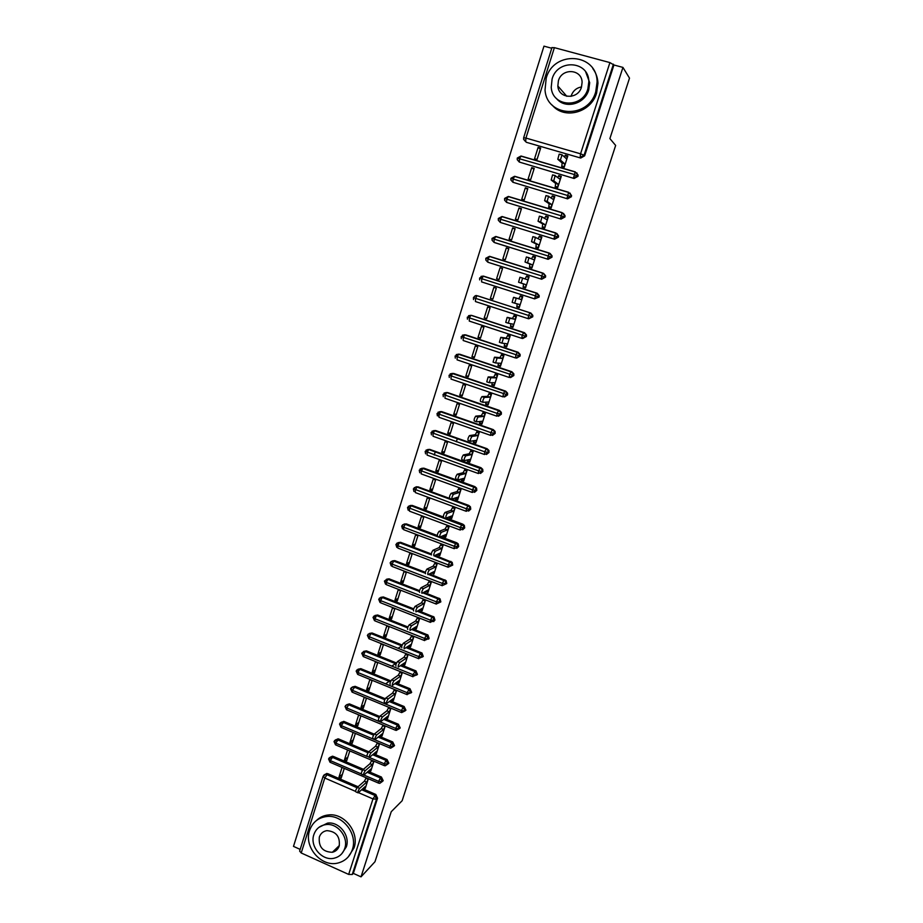 <?xml version="1.0" encoding="UTF-8"?>
<svg xmlns="http://www.w3.org/2000/svg" width="923" height="923" viewBox="0 0 923 923"><rect width="100%" height="100%" fill="white"/><g stroke="black" fill="none" stroke-linecap="round" stroke-linejoin="round"><path stroke-width="1.38" d="M438.91 414.462L438.425 416.008M551.758 48.25L543.97 46.15L293.491 846.391L300.16 849.391M541.559 237.523L539.378 236.184L538.086 238.607M535.155 257.517L532.975 256.179L531.579 258.775M528.787 277.408L526.606 276.069L525.118 278.85M514.653 303.171L512.138 302.363L513.511 297.414L516.257 298.141L514.653 303.171L519.614 304.498L519.395 307.105L516.938 306.309L516.742 306.909L519.28 307.071M508.215 323.188L505.746 322.381L507.119 317.466L509.842 318.204L508.25 323.2L513.303 324.192L513.107 326.754L510.65 325.957L510.465 326.546L512.992 326.719M501.824 343.114L499.389 342.306L500.762 337.414L503.473 338.153L501.881 343.125L507.027 343.794L506.842 346.31L504.396 345.502L504.212 346.09L506.727 346.275M552.058 47.661L554.377 47.65L609.907 62.591L613.933 64.991L622.944 67.414L629.509 78.143L609.884 138.588L615.653 145.442L402.14 800.737L391.225 811.732L374.98 861.736L361.02 876.85L353.324 873.377L377.565 798.187L376.538 799.156L352.251 874.508L353.324 873.377M456.343 441.771L457.335 438.633M398.044 648.292L401.828 645.904L371 633.57L401.851 645.95M391.779 666.106L395.459 663.66M385.583 683.851L389.183 681.347M352.251 874.508L348.675 874.416L301.221 852.979L299.629 851.098L323.096 776.37M622.944 67.414L361.02 876.85M363.789 787.815L365.243 788.45L368.346 778.735M344.279 768.374L341.21 778.054L338.995 777.097L342.41 774.282M342.052 767.417L338.995 777.097M526.398 142.315L580.717 158.041L526.398 142.315L524.368 139.95M324.746 774.501L327.792 773.67L358.055 786.765M362.704 788.784L375.811 794.449L377.565 798.187M613.933 64.991L584.651 155.814L580.717 158.041M576.84 172.832L578.052 176.293L574.129 178.497L519.28 162.044L574.129 178.497M563.007 167.04L561.819 166.013L561.622 166.625L564.161 167.375L567.818 155.929L565.28 155.191L564.391 156.922M540.659 148.061L538.144 147.334L534.544 158.721L537.048 159.448L540.659 148.061M570.126 193.126L571.475 196.68L567.576 198.849L512.911 182.269L567.576 198.849M556.765 187.461L555.311 186.365L555.115 186.977L557.642 187.727L561.288 176.339L558.761 175.589L557.769 177.493M534.221 168.378L531.729 167.64L528.141 178.97L530.633 179.708L534.221 168.378M563.422 213.317L565.049 215.705L564.945 216.951L561.057 219.109L506.589 202.402L561.057 219.109M550.673 207.825L548.839 206.614L548.643 207.214L551.146 207.975L554.781 196.645L552.266 195.895L551.169 197.96M527.818 188.592L525.337 187.854L521.772 199.126L524.252 199.876L527.818 188.592M556.742 233.415L558.542 235.827L558.438 237.13L554.573 239.253L500.289 222.431L554.573 239.253M544.708 228.085L542.389 226.758L542.193 227.358L544.697 228.119L548.308 216.847L545.805 216.086L544.616 218.336M521.449 208.713L518.968 207.963L515.426 219.178L517.895 219.939L521.449 208.713M550.085 253.421L552.069 255.856L551.966 257.205L548.112 259.305L494.243 242.461M494.82 242.703L548.112 259.305M538.351 247.952L535.975 246.799L535.79 247.399L538.282 248.172L541.87 236.957L539.378 236.184M515.115 228.731L512.646 227.969L509.115 239.126L511.584 239.899L515.115 228.731M543.578 273.381L545.62 275.781L545.528 277.165L541.686 279.254L488.348 262.386M489.663 256.525L490.425 256.663M488.602 262.478L541.686 279.254M532.017 267.716L529.594 266.735L529.41 267.335L531.89 268.108L535.467 256.952L532.975 256.179M508.815 248.645L506.346 247.883L502.839 258.982L505.296 259.755L508.815 248.645M483.283 276.231L484.229 276.369M479.706 278.065L481.737 278.711L483.41 276.104L537.186 293.249L539.205 295.591L539.124 297.044L534.602 298.879L481.587 281.907L481.737 278.711L539.124 297.044M525.718 287.388L523.249 286.58L523.064 287.168L525.533 287.953L529.087 276.854L526.606 276.069M502.539 268.466L500.081 267.682L496.597 278.734L499.043 279.519L502.539 268.466M477.745 295.891L530.817 313.024L532.813 315.308L532.756 316.808L528.752 318.793M516.742 306.909L519.211 307.705L522.753 296.652L520.284 295.868L520.087 296.456L522.58 297.194M490.378 298.394L492.813 299.179L496.297 288.184L493.851 287.399L490.378 298.394L492.859 299.04M471.261 315.354L524.483 332.707L526.456 334.922L526.41 336.48L522.718 338.522M510.465 326.546L512.923 327.342L516.442 316.358L513.984 315.562L513.788 316.151L516.326 316.716M484.194 317.95L486.617 318.747L490.09 307.797L487.656 307.001L484.194 317.95L486.709 318.447M464.396 334.807L518.172 352.286L520.134 354.432L520.099 356.059L516.626 358.124M504.212 346.09L506.658 346.898L510.154 335.96L507.708 335.153L507.523 335.741L510.096 336.145M478.033 337.403L480.456 338.21L483.906 327.319L481.483 326.523L478.033 337.403L480.606 337.76M458.177 354.155L511.907 371.761L513.834 373.838L513.823 375.534L510.546 377.611M495.478 362.935L493.067 362.128L494.44 357.27L497.128 358.009L495.547 362.958L500.785 363.293L500.612 365.762L498.178 364.943L497.993 365.531L500.428 366.35L503.912 355.47L501.466 354.651L501.281 355.24L503.912 355.47M471.918 356.774L474.33 357.582L477.756 346.748L475.345 345.94L471.918 356.774L474.514 356.97M451.982 373.423L505.666 391.144L507.558 393.14L507.569 394.906L504.5 396.994M489.155 382.653L486.767 381.845L488.14 377.011L490.817 377.761L489.236 382.687L494.566 382.71L494.416 385.122L491.982 384.291L491.797 384.879L494.232 385.699L497.693 374.876L495.259 374.057L495.074 374.634L497.162 374.692M465.827 376.042L468.226 376.849L471.641 366.073L469.23 365.254L465.827 376.042L468.469 376.099M445.832 392.587L447.667 392.575L499.458 410.435L501.316 412.339L501.362 414.196L498.466 416.261M482.856 402.278L480.514 401.47C480.122 400.247 480.583 398.644 481.887 396.659L484.344 397.501C483.052 399.497 482.591 401.101 482.971 402.313L488.382 402.013L488.244 404.378L485.833 403.547L485.648 404.124L488.059 404.955L491.509 394.19L489.086 393.36L488.902 393.936L490.621 393.879M459.758 395.206L462.146 396.036L465.55 385.306L463.15 384.487L459.758 395.206L462.435 395.125M439.729 411.658L441.679 411.612L493.274 429.622L495.097 431.433L495.166 433.383L492.455 435.437M476.603 421.799L474.284 420.992C473.88 419.803 474.341 418.211 475.657 416.204L478.114 417.058C476.799 419.065 476.337 420.657 476.73 421.846L482.233 421.234L482.106 423.553L479.695 422.711L479.51 423.288L481.921 424.119L485.36 413.4L482.948 412.569L482.764 413.146L484.229 413.008M453.724 414.289L456.112 415.119L459.492 404.447L457.104 403.616L453.724 414.289L456.447 414.058M433.648 430.649L435.725 430.556L487.125 448.728L488.902 450.436L489.017 452.466L486.456 454.497M470.372 441.229L468.076 440.421C467.673 439.256 468.134 437.675 469.461 435.656L471.907 436.51C470.58 438.54 470.119 440.121 470.522 441.275L476.118 440.352L476.003 442.625L473.603 441.771L473.418 442.348L475.818 443.19L479.233 432.529L476.822 431.676L476.649 432.252L477.929 432.068M447.724 433.268L450.101 434.11L453.458 423.484L451.082 422.653L447.724 433.268L450.482 432.899M427.614 449.547L429.795 449.409L481.01 467.73L482.729 469.334L482.891 471.468L480.479 473.464M464.177 460.554L461.915 459.746C461.488 458.616 461.95 457.035 463.288 455.004L465.723 455.87C464.396 457.912 463.934 459.492 464.338 460.612L470.015 459.377L469.922 461.604L467.534 460.75L467.35 461.315L469.738 462.169L473.141 451.555L470.742 450.701L470.557 451.266L471.711 451.047M441.748 452.166L444.113 453.008L447.459 442.44L445.094 441.598L441.748 452.166L444.54 451.659M421.615 468.353L423.888 468.169L474.918 486.64L476.58 488.129L476.799 490.367L474.526 492.34M458.016 479.787L455.777 478.979C455.339 477.883 455.8 476.303 457.162 474.26L459.585 475.126C458.235 477.179 457.773 478.76 458.2 479.856L463.957 478.31L463.877 480.479L461.488 479.625L461.304 480.191L463.692 481.045L467.073 470.488L464.684 469.634L464.5 470.199L465.55 469.934M435.806 470.961L438.16 471.815L441.494 461.292L439.129 460.45L435.806 470.961L438.633 470.315M415.65 487.067L418.015 486.836L468.861 505.458L470.453 506.831L470.73 509.184L468.584 511.111M449.663 498.108C449.224 497.047 449.686 495.478 451.059 493.413L453.47 494.29C452.108 496.366 451.647 497.935 452.074 498.997L457.923 497.151L457.854 499.274L455.477 498.408L455.304 498.974L457.67 499.839L461.039 489.328L458.662 488.463L458.477 489.028L459.435 488.74M429.887 489.675L432.241 490.528L435.552 480.064L433.199 479.21L429.887 489.675L432.76 488.89M409.731 505.7L412.177 505.412L443.328 516.949M446.132 517.988L462.827 524.183L464.35 525.429L464.696 527.898L462.654 529.79M443.594 517.157C443.132 516.119 443.594 514.561 444.978 512.473L447.39 513.361C446.017 515.449 445.544 517.007 445.994 518.045L451.924 515.888L451.866 517.976L449.501 517.099L449.316 517.665L451.682 518.541L455.039 508.077L452.662 507.2L452.489 507.765L453.366 507.465M424.003 508.285L426.345 509.161L429.633 498.743L427.291 497.878L424.003 508.285L426.911 507.373M403.836 524.229L406.362 523.906L437.26 535.478M440.594 536.725L456.827 542.816L458.246 543.924L458.696 546.531L456.758 548.389M437.537 536.101C437.075 535.098 437.548 533.54 438.944 531.44L441.332 532.329C439.948 534.44 439.475 535.998 439.936 537.001L445.947 534.544L445.901 536.586L443.363 536.263L445.728 537.14L449.063 526.733L447.343 526.098M418.142 526.814L420.473 527.691L423.749 517.318L421.419 516.453L418.142 526.814L421.084 525.764M397.975 542.678L400.57 542.297L431.283 553.938M435.021 555.358L452.178 562.326L452.72 565.072L449.109 566.803L447.92 566.364M431.526 554.954C431.053 553.973 431.514 552.427 432.922 550.304L435.321 551.204C433.914 553.327 433.441 554.885 433.914 555.854L440.006 553.119L439.971 555.104L437.629 554.181L437.444 554.769L439.798 555.658L443.109 545.297L440.583 544.974L441.356 544.639M412.316 545.251L414.635 546.139L417.9 535.813L415.569 534.936L412.316 545.251L415.292 544.062M392.16 561.034L394.813 560.619L425.376 572.318M429.437 573.875L446.109 580.636L446.767 583.521L443.167 585.228L441.979 584.778M431.687 572.768L433.891 574.083L437.19 563.78L434.675 563.445L435.402 563.099M406.512 563.607L408.82 564.495L412.073 554.227L409.754 553.339L406.512 563.607L409.524 562.28M386.368 579.309L389.079 578.836L419.515 590.616M423.83 592.289L440.052 598.854L440.848 601.877L437.271 603.573L436.071 603.1M425.768 591.262L428.018 592.428L431.306 582.171L428.791 581.825L429.483 581.467M400.732 581.871L403.039 582.759L406.27 572.537L403.962 571.649L400.732 581.871L403.778 580.417M380.761 597.354L383.38 596.973L413.7 608.845M418.223 610.611L434.018 616.991L434.964 620.141L431.387 621.825L430.187 621.341M419.884 609.676L422.169 610.68L425.445 600.469L422.942 600.112L423.599 599.742M394.986 600.042L397.282 600.942L400.501 590.766L398.205 589.878L394.986 600.042L398.067 598.462M375.015 615.456L377.703 615.018L407.931 626.982M412.627 628.84L427.984 635.036L429.103 638.324L425.549 639.985L424.326 639.501M414.104 627.94L416.354 628.84L419.607 618.675L417.75 617.949M389.264 618.122L391.56 619.033L394.756 608.915L392.471 608.003L389.264 618.122L392.379 616.414M369.304 633.466L372.05 632.982L402.197 645.039M407.02 646.965L421.961 652.999L423.265 656.415L419.723 658.053L418.511 657.568M408.439 646.065L410.573 646.908L413.804 636.801L411.923 636.051M383.576 636.132L385.86 637.043L389.045 626.971L386.76 626.059L383.576 636.132L386.725 634.286M363.627 651.396L366.419 650.865L396.521 663.014M401.436 665.01L415.95 670.894L417.461 674.425L413.931 676.04L412.708 675.544M402.797 664.087L404.805 664.895L408.035 654.834L406.132 654.072M377.911 654.038L380.184 654.961L383.357 644.935L381.072 644.023L377.911 654.038L381.095 652.076M357.986 669.233L360.824 668.656L390.867 680.92M395.852 682.951L409.962 688.708L411.681 692.342L408.174 693.946L406.939 693.438M397.167 682.028L399.071 682.801L402.278 672.786L400.363 672.013M372.269 671.875L374.542 672.798L377.692 662.818L375.419 661.895L372.269 671.875L375.488 669.786M352.378 686.989L355.159 686.331L385.272 698.734M390.291 700.811L404.124 706.51L405.935 710.179L402.624 711.829M391.548 699.865L393.371 700.615L396.555 690.646L394.64 689.862M366.662 689.619L368.912 690.542L372.061 680.62L369.8 679.686L366.662 689.619L369.915 687.404M346.794 704.653L349.436 703.891L379.711 716.479M384.741 718.579L398.413 724.267L400.213 727.935L397.144 729.631M385.952 717.633L387.683 718.348L390.867 708.426L388.929 707.629M361.078 707.272L363.327 708.218L366.454 698.33L364.193 697.396L361.078 707.272L364.354 704.941M341.233 722.236L344.187 721.532L374.207 734.154M379.203 736.254L392.713 741.942L394.525 745.599L391.687 747.318M380.38 735.308L382.041 736L385.203 726.124L383.253 725.316M355.517 724.855L357.755 725.801L360.87 715.96L358.62 715.025L355.517 724.855L358.828 722.397M335.707 739.738L338.695 739L368.796 751.772M373.688 753.849L387.06 759.525L388.848 763.183L386.241 764.913M374.83 752.891L376.411 753.56L379.561 743.742M353.082 732.562L349.979 742.346L352.217 743.303L355.32 733.508M330.215 757.16L333.238 756.375L363.42 769.309M368.185 771.363L381.418 777.028L383.207 780.685L380.818 782.404M369.304 770.393L370.815 771.04L373.942 761.267M347.556 750.018L344.475 759.767L346.702 760.714L349.782 750.976M363.927 775.043L378.626 781.354L382.191 781.608L383.207 780.685M328.761 758.66L330.261 760.575L361.181 773.866M328.588 758.868L332.118 757.241L362.508 770.278M344.475 759.767L347.856 757.068M349.979 742.346L353.336 739.773M419.85 609.768L420.496 609.399M425.688 591.528L426.357 591.17M431.549 573.195L432.264 572.848M437.444 554.769L438.194 554.435M443.363 536.263L444.159 535.94M449.316 517.665L450.17 517.353M455.304 498.974L456.216 498.674M461.304 480.191L462.308 479.914M467.35 461.315L468.434 461.073M473.418 442.348L474.63 442.14M479.51 423.288L480.883 423.126M485.648 404.124L487.217 404.032M491.797 384.879L493.667 384.868M497.993 365.531L500.301 365.658M500.081 267.682L502.504 268.57M506.346 247.883L508.723 248.922M512.646 227.969L514.976 229.169M545.805 216.086L547.893 217.39M518.968 207.963L521.264 209.313M552.266 195.895L553.881 197.037M525.337 187.854L527.575 189.365M558.761 175.589L560.053 176.651M531.729 167.64L533.921 169.313M565.28 155.191L566.364 156.172M538.144 147.334L540.301 149.157M369.292 757.414L384.28 763.794L387.845 764.071L388.848 763.183M334.23 741.261L335.753 743.13L366.973 756.422M334.057 741.469L337.587 739.819L368.023 752.753M339.722 723.782L341.256 725.605L389.956 746.142L393.521 746.453L394.525 745.599M339.549 723.978L343.091 722.317L373.573 735.146M345.237 706.21L346.794 707.999L395.667 728.409L399.232 728.743L400.213 727.935M345.064 706.407L345.064 706.407C346.944 704.537 348.04 703.949 348.34 704.641L379.157 717.459M350.775 688.57L352.355 690.312L401.401 710.583L404.966 710.952L405.935 710.179M350.613 688.754L350.613 688.754C353.151 686.793 354.305 686.227 354.074 687.035L384.776 699.692M356.347 670.836L357.939 672.544L407.158 692.677L410.723 693.081L411.681 692.342M356.186 671.009L359.762 669.325L390.441 681.855L359.751 669.325L360.824 668.656M366.419 650.865L361.781 653.196L363.558 654.684L412.95 674.678L416.515 675.117L417.461 674.425M361.781 653.196L361.781 653.196C363.581 651.453 364.77 650.888 365.346 651.511L396.129 663.925L365.346 651.511L363.558 654.684L363.708 656.761L412.973 676.732L412.95 674.678L415.638 670.744M367.562 635.128L369.2 636.732L418.765 656.599L422.33 657.072L423.265 656.415M367.4 635.278L367.4 635.278C369.154 633.524 370.342 632.97 370.965 633.593L372.05 632.982M373.204 617.141L374.865 618.71L424.615 638.439L428.18 638.935L429.103 638.324M373.054 617.291L376.665 615.572L407.643 627.836M378.88 599.073L380.553 600.585L430.487 620.187L434.964 620.141M378.73 599.212L378.73 599.212C381.534 597.181 382.722 596.616 382.284 597.516L413.458 609.665M389.079 578.836L384.441 581.04L386.276 582.378L436.394 601.842L440.848 601.877M384.441 581.04L384.441 581.04C387.187 579.021 388.364 578.456 387.983 579.344L419.319 591.412M390.314 562.672L392.033 564.091L442.325 583.405L446.767 583.521M396.071 544.339L397.813 545.712L448.278 564.876L452.72 565.072M395.932 544.443L399.578 542.678L431.237 554.677M401.863 525.914L403.616 527.241L454.278 546.266L458.696 546.531M401.713 526.018L401.713 526.018C403.997 524.022 405.174 523.445 405.255 524.31L455.962 543.197L456.827 542.816M407.678 507.396L460.289 527.564L464.696 527.898M413.516 488.798L466.346 508.758L470.73 509.184M466 511.215L415.338 492.594L415.315 490.032L416.908 487.159C416.954 486.259 415.777 486.836 413.377 488.89L413.954 491.532M419.388 470.107L472.414 489.871L476.799 490.367M425.284 451.324L478.529 470.88L482.891 471.468M478.195 473.464L427.118 455.12L427.118 452.455L428.676 449.651L425.157 451.393L425.584 453.862M431.214 432.449L484.667 451.809L489.017 452.466M431.087 432.506L434.802 430.672L487.125 448.728M437.167 413.481L490.84 432.633L495.166 433.383M437.041 413.527L440.779 411.681L493.274 429.622M443.155 394.421L497.036 413.366L501.362 414.196M496.712 416.135L445.001 398.24L445.059 395.402L446.547 392.69L443.028 394.456L443.305 396.694M449.166 375.269L507.569 394.906M502.943 396.844L451.024 379.088L451.093 376.192L452.57 373.515L449.051 375.292L449.282 377.461M455.212 356.024L513.823 375.534M509.208 377.449L457.081 359.843L457.162 356.889L458.616 354.236L455.097 356.036L455.293 358.136M461.292 336.676L520.099 356.059M515.507 357.951L463.161 340.506L463.265 337.495L464.684 334.876L461.177 336.676L461.338 338.718M467.396 317.235L526.41 336.48M521.841 338.36L469.265 321.077L469.392 317.997L470.799 315.401L467.292 317.224L467.419 319.208M473.534 297.691L532.756 316.808M478.056 295.971L530.102 312.851L532.11 315.135L532.04 316.647L528.233 318.677L475.414 301.544L475.553 298.406L476.937 295.845C476.187 295.06 475.022 295.672 473.43 297.679L473.534 299.606M539.205 295.591L536.217 293.122L538.513 295.372L538.432 296.825L534.602 298.879L536.217 293.122L483.11 276.185L479.602 278.031L479.672 279.911M485.902 258.325L545.528 277.165M542.897 273.104L544.939 275.504L544.847 276.9L541.005 278.988L542.62 273.185L489.305 256.421L485.798 258.278L485.856 260.124L487.782 262.178L487.955 258.925L489.617 256.34L542.897 273.104L545.62 275.781M492.132 238.492L551.966 257.205M552.069 255.856L549.058 253.156L551.4 255.533L551.308 256.882L547.443 258.994L549.058 253.156L495.547 236.553L492.028 238.434L492.063 240.234L494.024 242.357L494.209 239.034L495.87 236.484L549.3 253.064M498.385 218.566L558.438 237.13M558.542 235.827L555.531 233.023L557.896 235.457L557.792 236.761L553.904 238.895L555.531 233.023L501.812 216.593L498.293 218.497L498.316 220.251L500.289 222.431L500.497 219.051L502.147 216.536L555.761 232.919M504.685 198.526L564.945 216.951M565.049 215.705L562.038 212.786L564.414 215.278L564.311 216.536L560.411 218.693L562.038 212.786L508.111 196.53L504.593 198.445L504.593 200.176L506.589 202.402L506.808 198.953L508.446 196.472L562.245 212.682M511.007 178.393L571.475 196.68M571.591 195.457L568.58 192.446L570.979 194.984L570.864 196.207L566.953 198.387L568.58 192.446L514.434 176.362L510.915 178.289L510.904 179.997L512.911 182.269L513.153 178.762L514.792 176.316L568.776 192.342M517.353 158.156L573.933 174.412L578.052 176.293M578.167 175.116L575.144 171.99L577.567 174.585L577.44 175.774L573.518 177.977L575.144 171.99L520.803 156.102L517.272 158.052L517.249 159.714L519.28 162.044L519.534 158.468L521.16 156.056L575.329 171.897M434.248 455.016L435.252 451.855M357.812 792.719L355.851 791.865C355.343 791.184 355.828 789.696 357.339 787.4L359.612 788.38C358.112 790.688 357.628 792.176 358.136 792.857L365.277 786.488L365.404 787.919L364.239 787.423M357.339 787.4L364.423 781.158L365.946 778.262L368.185 779.231L366.673 782.127L364.423 781.158M359.612 788.38L366.673 782.127M363.477 775.008L361.516 774.166C360.997 773.462 361.481 771.974 362.993 769.678L365.277 770.659C363.777 772.955 363.281 774.455 363.8 775.147L370.861 769.044L370.977 770.52L369.754 770.001M362.993 769.678L370.008 763.702L371.519 760.829L373.78 761.787L372.269 764.671L370.008 763.702M365.277 770.659L372.269 764.671M369.165 757.206L367.204 756.375C366.673 755.66 367.169 754.16 368.669 751.876L370.965 752.856C369.465 755.141 368.969 756.641 369.5 757.345L376.48 751.518L376.584 753.041L375.303 752.499M368.669 751.876L375.615 746.165L377.126 743.315L379.388 744.261L377.888 747.122L375.615 746.165M370.965 752.856L377.888 747.122M374.888 739.323L372.927 738.492C372.384 737.765 372.869 736.266 374.38 733.993L376.688 734.962C375.176 737.235 374.692 738.746 375.223 739.461L382.11 733.912L382.203 735.469L380.876 734.916M374.38 733.993L381.257 728.547L382.757 725.709L385.029 726.655L383.53 729.493L381.257 728.547M376.688 734.962L383.53 729.493M380.634 721.359L378.661 720.528C378.118 719.79 378.603 718.29 380.114 716.017L382.434 716.975C380.922 719.248 380.438 720.759 380.98 721.498L387.775 716.213L387.856 717.817L386.46 717.24M380.114 716.017L386.922 710.837L388.421 708.022L390.694 708.968L389.206 711.783L386.922 710.837M382.434 716.975L389.206 711.783M309.597 830.492C303.517 847.199 321.862 867.908 338.453 862.89C345.283 860.951 349.921 856.521 352.355 849.575C358.009 834.104 342.664 814.398 326.73 816.509C318.227 817.616 312.516 822.278 309.597 830.492M348.271 856.856L354.04 847.879C359.682 832.465 344.383 812.828 328.507 814.94C323.811 815.413 319.808 817.247 316.497 820.466M318.92 827.354L327.538 823.12C339.087 821.32 350.44 835.627 346.321 846.887L341.856 853.637M313.855 834.646C309.517 846.587 322.45 861.459 334.38 858.148C339.479 856.809 342.941 853.579 344.741 848.445C348.871 837.149 337.483 822.797 325.9 824.597C319.935 825.497 315.92 828.842 313.855 834.646M339.226 845.976C340.206 836.526 336.099 831.415 326.88 830.642C323.142 831.277 320.616 833.423 319.323 837.08C318.447 846.933 322.796 851.998 332.361 852.275C335.741 851.468 338.026 849.368 339.226 845.976M571.025 96.373L571.199 95.773C573.045 90.789 576.483 87.835 581.536 86.935M546.197 78.247L545.032 89.969C546.739 117.325 588.17 119.252 595.716 91.896L597.089 82.032C597.227 52.899 553.569 50.027 546.197 78.247M552.266 105.176C564.218 119.852 591.02 112.733 596.604 93.061L597.966 83.243C597.712 77.74 596.004 72.871 592.843 68.637M585.69 71.925L589.693 82.678L588.724 89.969C584.674 104.391 564.841 109.433 556.35 98.369M552.092 79.032L551.227 87.316C552.289 107.264 582.436 108.741 587.882 88.873L588.851 81.559C588.759 60.687 557.446 58.714 552.092 79.032M581.478 87.12L582.101 82.285C581.917 68.937 561.876 67.737 558.415 80.763L557.85 86.001C558.427 98.957 577.983 99.961 581.478 87.12M386.414 703.303L384.43 702.484C383.887 701.722 384.372 700.211 385.883 697.95L388.202 698.907C386.691 701.18 386.206 702.68 386.749 703.441L393.475 698.446L393.533 700.084L392.079 699.484M385.883 697.95L392.61 693.046L394.098 690.254L396.382 691.189L394.894 693.981L392.61 693.046M388.202 698.907L394.894 693.981M390.221 684.347C389.679 683.574 390.152 682.062 391.664 679.813L393.994 680.759C392.494 683.02 392.01 684.531 392.552 685.304L399.186 680.574L399.244 682.27L397.709 681.635M391.675 679.801L398.332 675.163L399.821 672.394L402.105 673.329L400.628 676.098L398.332 675.163M391.664 679.813L393.994 680.759L400.628 676.098M396.036 666.141C395.506 665.333 395.979 663.81 397.467 661.583L399.809 662.529C398.321 664.756 397.848 666.279 398.378 667.075L404.943 662.633L404.978 664.364L403.351 663.706M397.501 661.572L404.078 657.211L405.555 654.453L407.862 655.376L406.374 658.134L404.078 657.211M399.832 662.506L406.374 658.134M401.886 647.831C401.355 647 401.828 645.477 403.305 643.262L405.659 644.208C404.182 646.423 403.709 647.934 404.228 648.765L410.712 644.6L410.747 646.365L409.027 645.685M403.351 643.239L409.847 639.154L411.323 636.42L413.631 637.343L412.166 640.077L409.847 639.154M405.693 644.173L412.166 640.077M424.499 638.808L426.114 638.901M427.984 639.016L428.734 639.062M407.747 629.44C407.239 628.575 407.712 627.052 409.177 624.859L411.531 625.782C410.066 627.986 409.593 629.509 410.1 630.374L416.515 626.475L416.527 628.298L414.715 627.571M409.224 624.825L415.65 621.017L417.115 618.306L419.434 619.218L417.969 621.929L415.65 621.017M411.577 625.759L417.969 621.929M430.199 621.271L433.948 621.537M413.654 610.957C413.146 610.068 413.619 608.534 415.062 606.353L417.427 607.276C415.985 609.457 415.512 610.991 416.008 611.88L422.342 608.269L422.353 610.126L420.415 609.376M415.131 606.319L421.476 602.8L422.942 600.112L425.272 601.011L423.807 603.7L421.476 602.8M417.496 607.242L423.807 603.7M419.584 592.381C419.088 591.458 419.55 589.924 420.992 587.766L423.369 588.689C421.926 590.847 421.465 592.381 421.949 593.293L428.203 589.97L428.191 591.874L426.126 591.078M421.061 587.72L427.337 584.49L428.791 581.825L431.133 582.713L429.668 585.39L427.337 584.49M423.438 588.632L429.668 585.39M425.538 573.714C425.053 572.768 425.526 571.222 426.945 569.087L429.322 569.999C427.903 572.133 427.441 573.679 427.914 574.625L434.087 571.591L434.064 573.541L431.849 572.687M427.026 569.029L433.222 566.087L434.675 563.445L437.017 564.334L435.564 566.976L433.222 566.087M429.414 569.941L435.564 566.976M433.025 550.246L439.129 547.593L440.583 544.974L442.936 545.862L441.494 548.481L439.129 547.593M435.414 551.146L441.494 548.481M439.048 531.371L445.082 529.017L446.524 526.41L448.878 527.298L447.436 529.894L445.082 529.017M441.448 532.271L447.436 529.894M445.105 512.403L451.047 510.338L452.489 507.765L454.854 508.642L453.424 511.215L451.047 510.338M447.517 513.292L453.424 511.215M451.185 493.332L457.047 491.578L458.477 489.028L460.854 489.894L459.435 492.444L457.047 491.578M453.608 494.22L459.435 492.444M457.3 474.18L463.081 472.726L464.5 470.199L466.888 471.053L465.469 473.58L463.081 472.726M461.488 479.625L461.512 478.968M459.735 475.057L465.469 473.58M481.771 469.253L482.521 469.392M479.695 468.376L481.333 468.676M463.45 454.924L469.138 453.77L470.557 451.266L472.957 452.12L471.538 454.624L469.138 453.77M467.534 460.75L467.569 459.908M465.884 455.789L471.538 454.624M484.333 454.451L433.049 436.256L433.072 433.533L434.606 430.753L486.317 448.878L488.105 450.597L486.133 448.982L484.667 451.809L484.506 454.508L488.221 452.639L488.105 450.597L489.017 450.759M469.622 435.575L475.23 434.733L476.649 432.252L479.049 433.095L477.641 435.575L475.23 434.733M473.603 441.771L473.649 440.756M472.068 436.429L477.641 435.575M475.83 416.123L481.356 415.592L482.764 413.146L485.175 413.977L483.767 416.435L481.356 415.592M479.695 422.711L479.764 421.511M478.287 416.977L483.767 416.435M482.071 396.578L487.506 396.371L488.902 393.936L491.324 394.767L489.928 397.202L487.506 396.371M485.833 403.547L485.913 402.151M484.529 397.421L489.928 397.202M488.348 376.93L493.69 377.034L495.074 374.634L497.509 375.453L496.124 377.865L493.69 377.034M491.982 384.291L492.086 382.699M490.817 377.761L496.124 377.865M494.647 357.178L499.897 357.616L501.281 355.24L503.727 356.047L502.343 358.436L499.897 357.616M498.178 364.943L498.305 363.143M497.128 358.009L502.343 358.436M500.981 337.333L506.139 338.095L507.523 335.741L509.969 336.549L508.596 338.903L506.139 338.095M504.396 345.502L504.546 343.471M503.473 338.153L508.596 338.903M507.35 317.385L512.415 318.481L513.788 316.151L516.245 316.947L514.884 319.277L512.415 318.481M510.65 325.957L510.823 323.708M509.842 318.204L514.884 319.277M513.742 297.333L518.726 298.764L520.087 296.456L522.556 297.252L521.195 299.548L518.726 298.764M516.938 306.309L517.134 303.829M516.257 298.141L521.195 299.548M522.695 277.985L521.08 283.038L518.564 282.23L519.937 277.258L527.541 279.727L528.902 277.454L526.422 276.669M521.08 283.038L525.948 284.699L525.729 287.365L523.249 286.58L523.479 283.903L518.564 282.23M525.948 284.699L523.479 283.903M532.79 256.779L535.271 257.552L533.921 259.801L528.925 257.794L527.552 262.801L525.025 262.005L526.387 256.998L529.144 257.713M527.552 262.801L532.329 264.797L532.086 267.52L529.594 266.735L529.837 264.013L525.025 262.005M532.329 264.797L529.837 264.013M539.182 236.784L541.674 237.557L540.336 239.784L535.421 237.419L534.048 242.449L531.51 241.664L532.883 236.634L535.628 237.338M534.048 242.449L538.732 244.791L538.467 247.572L535.975 246.799L536.228 244.018L531.51 241.664M549.081 253.144L548.435 252.914M538.732 244.791L536.228 244.018M545.608 216.697L548.112 217.459L546.785 219.651L541.951 216.94L540.578 222.005L538.04 221.232L539.401 216.167L542.147 216.859M540.578 222.005L545.17 224.693L544.893 227.519L542.389 226.758L542.655 223.931L538.04 221.232M555.3 233.277L557.33 234.027M545.17 224.693L542.655 223.931M552.069 196.507L554.585 197.257L553.258 199.426L548.527 196.357L547.143 201.456L544.593 200.683L545.966 195.595L548.7 196.276M547.143 201.456L551.631 204.491L551.343 207.363L548.839 206.614L549.116 203.729L544.593 200.683M551.631 204.491L549.116 203.729M558.565 176.201L561.092 176.951L559.765 179.085L555.127 175.658L553.754 180.793L551.181 180.031L552.554 174.909L555.3 175.578M553.754 180.793L558.138 184.185L557.827 187.115L555.311 186.365L555.611 183.435L551.181 180.031M558.138 184.185L555.611 183.435M565.084 155.802L567.622 156.541L566.307 158.652L562.049 154.822L560.388 160.025L557.804 159.275L559.176 154.118L561.922 154.776M560.388 160.025L564.668 163.775L564.357 166.751L561.819 166.013L562.142 163.036L557.804 159.275M564.668 163.775L562.142 163.036M348.675 874.416L372.973 798.926L358.412 792.615M355.54 791.369L324.781 778.02L301.221 852.979M327.792 773.67L324.781 778.02L323.119 776.289L325.704 774.351L326.661 774.57L357.039 787.734M361.654 789.73L374.784 795.407L376.538 799.156L372.973 798.926L375.811 794.449M554.377 47.65L525.948 138.069L580.555 153.829L609.907 62.591M613.414 64.172L584.063 155.226L584.651 155.814M523.745 137.815L525.948 138.069L525.672 141.715L523.629 139.338L523.664 137.712L552 47.5M580.555 153.829L584.063 155.226L580.117 157.464L580.555 153.829M367.135 772.263L380.403 777.951L378.626 781.354L378.672 783.165L379.791 783.339L382.191 781.608L380.403 777.951L381.418 777.028M378.315 783.016L330.422 762.421L330.261 760.575L333.238 756.375M323.719 775.251L326.834 773.451M338.695 739L335.753 743.13L335.914 745.011L383.956 765.479M372.65 754.714L386.045 760.402L387.06 759.525M344.187 721.532L341.256 725.605L341.418 727.52L389.633 747.872M378.176 737.085L391.721 742.784L392.713 741.942M349.713 703.995L348.617 704.734M383.726 719.363L397.421 725.074L398.413 724.267M355.251 686.366L352.355 690.312L352.517 692.308L401.067 712.383M389.287 701.561L403.143 707.272L404.124 706.51M410.723 693.081L409.004 689.435L407.158 692.677L407.205 694.673L358.112 674.575L357.939 672.544L359.751 669.325L356.832 669.994M409.962 688.708L408.901 689.4L394.859 683.666L408.901 689.389L409.87 688.673M400.455 665.668L415.004 671.575L415.95 670.894M422.33 657.072L420.461 653.403L418.765 656.599L418.777 658.71L369.338 638.866L369.2 636.732L370.965 633.593L368.081 634.228M406.051 647.588L420.496 653.369L421.442 652.734M411.658 629.428L426.334 635.232L424.615 638.439L424.615 640.597L374.992 620.891L374.865 618.71L376.607 615.606L407.631 627.882M377.703 615.018L373.746 616.218M428.18 638.935L426.334 635.232L427.268 634.632M434.052 620.706L433.095 617.545L432.137 617.049L430.487 620.187L430.476 622.39L380.668 602.823L380.553 600.585L382.284 597.516L413.446 609.722M383.38 596.973L379.445 598.127M417.277 611.153L432.206 617.002L433.118 616.449M439.948 602.396L439.152 599.373L438.021 598.739L436.394 601.842L436.36 604.104L386.379 584.674L386.276 582.378L387.983 579.344L419.307 591.481M422.896 592.797L438.102 598.681L439.002 598.173M445.878 583.994L445.221 581.109L443.928 580.336L442.325 583.405L442.279 585.713L392.113 566.434L392.033 564.091L393.809 561.034L425.238 573.079M394.813 560.619L390.925 561.669M428.503 574.337L444.021 580.279L444.921 579.806M451.843 565.511L451.301 562.765L449.87 561.853L448.278 564.876L448.22 567.253L397.882 548.1L397.813 545.712L399.463 542.747L431.26 554.792M400.57 542.297L396.717 543.301M434.11 555.773L449.974 561.784L450.862 561.357M453.931 548.585L403.663 529.687L403.616 527.241L405.255 524.31L457.381 544.316L458.246 543.924M406.362 523.906L402.532 524.841M459.954 529.952L409.489 511.18L409.443 508.677L411.208 505.712L461.973 524.518L462.827 524.183M412.177 505.412L408.37 506.3M418.015 486.836L468.861 505.458M472.08 492.386L421.211 473.903L421.2 471.284L422.953 468.376L474.918 486.64M423.888 468.169L420.15 468.93M429.795 449.409L481.01 467.73M435.725 430.556L432.056 431.191M490.505 435.344L439.013 417.3L439.048 414.508L440.559 411.773L492.478 429.737L495.097 431.433M441.679 411.612L438.056 412.189M447.667 392.575L499.458 410.435M453.689 373.446L505.666 391.144M459.735 354.224L511.907 371.761M465.815 334.899L518.172 352.286M471.918 315.493L524.483 332.707M474.78 296.098L477.226 295.764L530.817 313.024M385.226 765.802L387.845 764.071L386.045 760.402L384.28 763.794L384.326 765.64L385.226 765.802M329.165 757.921L332.442 756.168M390.683 748.172L393.521 746.453L391.721 742.784L389.956 746.142L390.002 748.022L390.683 748.172M334.645 740.5L338.072 738.815M396.152 730.439L399.232 728.743L397.421 725.074L395.667 728.409L396.152 730.439M395.332 730.174L346.956 709.96L346.794 707.999L348.617 704.745M340.149 722.997L343.737 721.382M403.143 707.272L401.401 710.583L401.655 712.602L404.966 710.952L403.155 707.272M345.687 705.414L349.436 703.891M351.236 687.75L355.159 686.331M416.515 675.117L415.004 671.575L400.432 665.691M421.961 652.999L421.026 653.646L406.016 647.623M411.612 629.451L427.049 635.635L427.984 635.036M434.018 616.991L433.095 617.545L417.208 611.199M440.052 598.854L439.152 599.373L422.803 592.843M446.109 580.636L445.221 581.109L428.399 574.383M454.197 548.689L457.831 546.924L457.381 544.316L455.847 543.266L454.278 546.266L454.197 548.689M452.178 562.326L451.301 562.765L433.983 555.831M460.196 530.033L463.842 528.256L463.496 525.764L461.973 524.518L460.289 527.564L460.196 530.033M466.23 511.296L469.899 509.484L469.611 507.131L468.019 505.746L466.346 508.758L466.23 511.296M472.288 492.455L475.968 490.632L475.76 488.382L474.087 486.883L472.414 489.871L472.288 492.455M470.453 506.831L417.069 487.09L414.242 487.667M478.379 473.534L482.083 471.676L481.921 469.542L480.191 467.926L478.529 470.88L478.379 473.534M482.729 469.334L428.86 449.57L426.091 450.112M490.655 435.391L494.382 433.498L494.313 431.549L492.294 429.841L490.84 432.633L490.655 435.391M496.839 416.181L500.578 414.265L500.543 412.408L498.674 410.504L497.036 413.366L496.839 416.181M503.058 396.878L506.808 394.94L506.796 393.163L504.893 391.167L503.266 393.994L503.058 396.878M501.316 412.339L498.466 410.597L446.778 392.598L444.09 393.083M509.3 377.472L513.073 375.511L513.084 373.803L511.157 371.738L509.531 374.53L509.3 377.472M507.558 393.14L504.685 391.26L452.801 373.423L450.159 373.884M515.576 357.974L519.361 355.99L519.395 354.351L517.434 352.205L515.83 354.974L515.576 357.974M513.834 373.838L510.927 371.831L458.869 354.155L456.262 354.582M521.887 338.372L525.683 336.364L525.741 334.795L523.756 332.58L522.153 335.314L521.887 338.372M520.134 354.432L517.203 352.309L464.961 334.784L462.4 335.187M528.233 318.677L528.51 315.562L529.848 312.943L532.813 315.308M526.456 334.922L523.503 332.672L471.076 315.32L468.572 315.689M481.021 276.404L483.41 276.104M328.565 758.971L330.007 762.236M334.034 741.561L335.487 744.826M339.526 724.07L340.991 727.336M345.04 706.487L346.517 709.775M350.59 688.835L352.078 692.123M356.163 671.09L357.663 674.378M361.758 653.265L363.27 656.565M367.377 635.347L368.912 638.658M373.03 617.349L374.461 620.614M378.718 599.269L379.988 602.442M384.418 581.098L385.549 584.178M390.152 562.845L391.156 565.822M395.909 544.489L396.798 547.385M390.164 562.788C392.61 560.803 393.786 560.238 393.706 561.092L425.238 573.171M401.701 526.064L402.474 528.856M407.528 507.535L408.197 510.234M407.528 507.5C409.974 505.504 411.15 504.939 411.058 505.781L463.496 525.764L464.35 525.429M419.238 470.211L419.757 472.738M419.25 470.188L422.769 468.457L476.58 488.129M431.076 432.529L431.456 434.895M437.041 413.55L437.364 415.835M488.105 450.597L488.902 450.436M339.364 845.491L332.361 852.275M327.538 823.12L325.9 824.597M326.73 816.509L328.507 814.94M566.791 96.292L557.85 86.001M589.693 82.678L588.851 81.559M597.089 82.032L597.966 83.243M399.809 662.529L397.467 661.583M405.659 644.208L403.305 643.262M411.531 625.782L409.177 624.859M417.427 607.276L415.062 606.353M423.369 588.689L420.992 587.766M429.322 569.999L426.945 569.087M435.321 551.204L432.922 550.304M441.332 532.329L438.944 531.44M447.39 513.361L444.978 512.473M453.47 494.29L451.059 493.413M459.585 475.126L457.162 474.26M465.723 455.87L463.288 455.004M471.907 436.51L469.461 435.656M478.114 417.058L475.657 416.204M484.344 397.501L481.887 396.659M490.621 377.853L488.14 377.011M496.92 358.101L494.44 357.27M503.254 338.245L500.762 337.414M509.623 318.285L507.119 317.466M516.015 298.221L513.511 297.414M522.453 278.065L519.937 277.258M528.925 257.794L526.387 256.998M535.421 237.419L532.883 236.634M541.951 216.94L539.401 216.167M548.527 196.357L545.966 195.595M555.127 175.658L552.554 174.909M561.761 154.856L559.176 154.118"/></g></svg>
